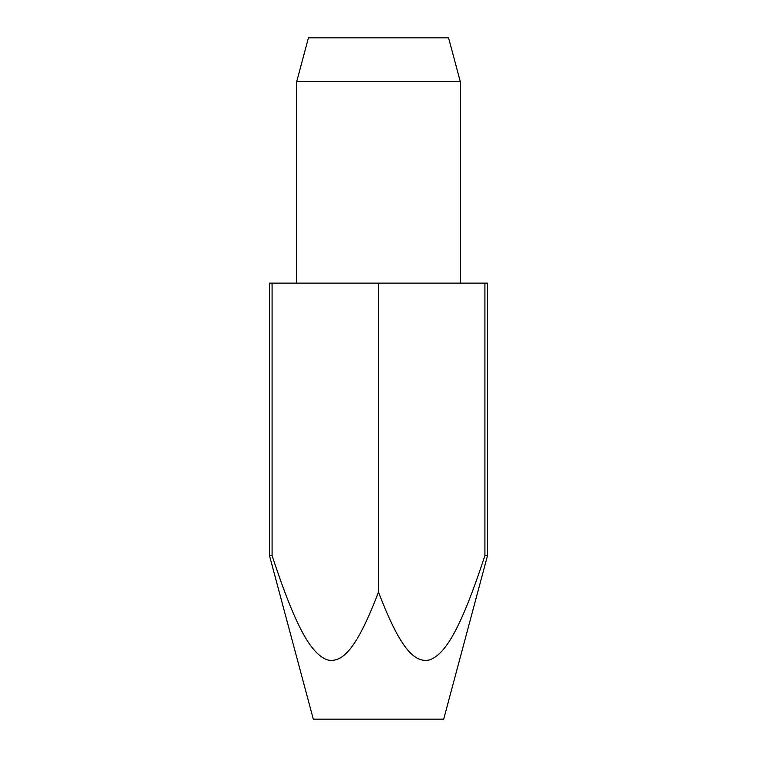 <?xml version="1.0" encoding="UTF-8"?>
<svg xmlns="http://www.w3.org/2000/svg" width="757" height="757" viewBox="0 0 757 757"><rect width="100%" height="100%" fill="white"/><g stroke="black" fill="none" stroke-linecap="round" stroke-linejoin="round"><path stroke-width="1.14" d="M460.256 81.453L296.744 81.453L308.43 37.85L448.57 37.85L460.256 81.453L460.256 283.118M269.492 555.638L313.303 719.15L443.697 719.15L487.508 555.638L487.508 283.118L378.5 283.118L378.5 592.078C357.531 647.036 342.93 663.671 327.308 659.867C311.61 654.086 296.271 629.19 272.085 555.638L269.492 555.638L269.492 283.118L378.5 283.118M487.508 555.638L484.915 555.638C460.729 629.19 445.39 654.086 429.692 659.867C414.07 663.671 399.469 647.036 378.5 592.078M272.085 555.638L272.085 283.118M484.915 283.118L484.915 555.638M296.744 283.118L296.744 81.453"/></g></svg>
